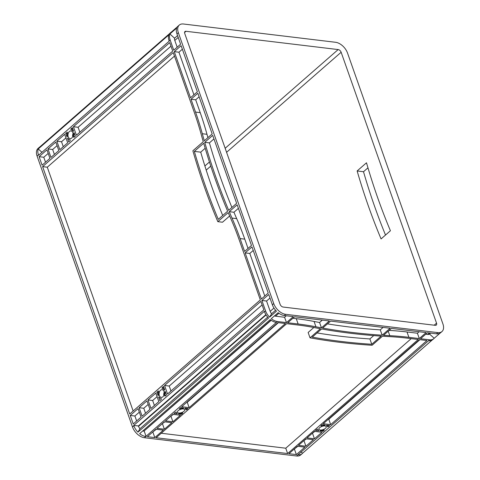 <?xml version="1.0" encoding="UTF-8"?>
<svg xmlns="http://www.w3.org/2000/svg" width="480" height="480" viewBox="0 0 480 480"><rect width="100%" height="100%" fill="white"/><g stroke="black" fill="none" stroke-linecap="round" stroke-linejoin="round"><path stroke-width="0.72" d="M319.722 427.644A3.876 1.716 160.6 0 0 318.936 429.282A3.876 1.716 160.6 0 0 321.624 429.996A3.876 1.716 160.6 0 0 325.458 428.334A3.876 1.716 160.6 0 0 326.244 426.702A3.876 1.716 160.6 0 0 323.556 425.988A3.876 1.716 160.6 0 0 319.722 427.644M178.182 410.64A3.876 1.716 160.6 0 0 177.396 412.272A3.876 1.716 160.6 0 0 180.084 412.986A3.876 1.716 160.6 0 0 183.918 411.324A3.876 1.716 160.6 0 0 184.71 409.692A3.876 1.716 160.6 0 0 182.016 408.978A3.876 1.716 160.6 0 0 178.182 410.64M164.208 392.238A3.876 2.586 -83.1 0 0 163.83 395.406M160.53 390.264A3.876 2.586 -83.1 0 0 159.102 394.458A3.876 2.586 -83.1 0 0 161.22 397.392A3.876 2.586 -83.1 0 0 162.834 396.822A3.876 2.586 -83.1 0 0 164.262 392.628A3.876 2.586 -83.1 0 0 162.144 389.694A3.876 2.586 -83.1 0 0 160.53 390.264M73.086 133.476A3.876 2.586 -83.1 0 0 72.702 136.644M69.402 131.502A3.876 2.586 -83.1 0 0 67.974 135.69A3.876 2.586 -83.1 0 0 70.092 138.624A3.876 2.586 -83.1 0 0 71.712 138.054A3.876 2.586 -83.1 0 0 73.134 133.866A3.876 2.586 -83.1 0 0 71.016 130.932A3.876 2.586 -83.1 0 0 69.402 131.502M212.7 135.366L236.634 203.334L228.672 210.288A574.26 382.764 96.9 0 1 204.738 142.32L212.7 135.366M237.15 204.792L251.466 245.448L244.614 251.436L240.09 238.578A287.13 191.382 -83.1 0 0 232.008 218.07A574.26 382.764 96.9 0 1 229.26 211.68L237.15 204.792M181.11 45.672L197.352 91.794L190.506 97.776L174.264 51.654L181.11 45.672M197.868 93.246L212.184 133.908L204.294 140.802A574.26 382.764 96.9 0 1 202.314 133.74A287.13 191.382 -83.1 0 0 195.546 112.086L191.016 99.234L197.868 93.246M42.612 166.644L173.226 52.56L194.502 112.992A285.408 190.23 96.9 0 1 201.234 134.514A575.982 383.91 -83.1 0 0 203.256 141.708L192.87 150.78A574.26 382.764 -83.1 0 0 217.83 221.664L228.216 212.592A575.982 383.91 -83.1 0 0 231.018 219.102A285.408 190.23 96.9 0 1 239.052 239.49L260.334 299.916L129.72 414L42.612 166.644L47.292 167.202L174.474 56.112M130.236 415.458L138.072 408.612L141.066 417.108L133.23 423.954L130.236 415.458L134.91 416.016L139.326 412.164M142.104 416.202L139.11 407.706L146.946 400.86L149.94 409.356L142.104 416.202M47.982 148.938L55.818 142.092L58.812 150.588L50.976 157.434L47.982 148.938L52.662 149.502L57.072 145.644M39.108 156.69L46.944 149.844L49.938 158.34L42.102 165.186L39.108 156.69L43.788 157.254L48.198 153.396M162.234 387.504L163.512 386.388L164.688 389.964A0.576 0.384 96.9 0 1 164.226 389.898A5.022 3.348 -83.1 0 0 162.33 388.56A0.576 0.384 96.9 0 1 162.234 387.504L163.98 387.714M164.712 395.316A5.022 3.348 -83.1 0 0 164.994 392.076A0.576 0.384 96.9 0 1 165.204 391.422L166.506 394.884L165.228 396A0.576 0.384 96.9 0 1 164.712 395.316L165.858 395.454M161.13 399.582L159.852 400.698L158.676 397.122A0.576 0.384 96.9 0 1 159.138 397.188A5.022 3.348 -83.1 0 0 161.034 398.526A0.576 0.384 96.9 0 1 161.13 399.582M158.652 391.77A5.022 3.348 -83.1 0 0 158.37 395.01A0.576 0.384 96.9 0 1 158.16 395.664L156.858 392.202L158.136 391.086A0.576 0.384 96.9 0 1 158.652 391.77M70.002 140.814L68.724 141.93L67.548 138.354A0.576 0.384 96.9 0 1 68.01 138.426A5.022 3.348 -83.1 0 0 69.906 139.758A0.576 0.384 96.9 0 1 70.002 140.814M67.53 133.008A5.022 3.348 -83.1 0 0 67.242 136.248A0.576 0.384 96.9 0 1 67.038 136.902L65.736 133.434L67.014 132.318A0.576 0.384 96.9 0 1 67.53 133.008M71.106 128.742L72.384 127.626L73.56 131.202A0.576 0.384 96.9 0 1 73.098 131.13A5.022 3.348 -83.1 0 0 71.208 129.798A0.576 0.384 96.9 0 1 71.106 128.742L72.852 128.952M73.584 136.548A5.022 3.348 -83.1 0 0 73.866 133.308A0.576 0.384 96.9 0 1 74.076 132.654L75.378 136.122L74.1 137.238A0.576 0.384 96.9 0 1 73.584 136.548L74.73 136.686M245.13 252.888L251.976 246.906L268.218 293.028L261.372 299.01L245.13 252.888L249.804 253.452L253.23 250.458M260.844 301.374L263.838 309.87L167.544 393.978L164.55 385.482L260.844 301.374M155.82 393.108L158.814 401.604L150.978 408.45L147.984 399.954L155.82 393.108M76.416 135.216L73.422 126.72L169.716 42.612L172.71 51.108L76.416 135.216M64.698 134.34L67.686 142.836L59.85 149.682L56.862 141.186L64.698 134.34M194.346 151.392A574.26 382.764 -83.1 0 0 218.286 219.36L227.634 211.194A574.26 382.764 96.9 0 1 203.694 143.226L194.346 151.392L200.724 152.16L205.176 148.272M173.748 50.196L170.118 39.882A11.484 6.882 48.9 0 1 169.872 33.966L176.724 27.984A11.484 6.882 48.9 0 0 176.964 33.9L180.6 44.214L173.748 50.196M38.226 148.956A11.484 6.882 -131.1 0 0 38.466 154.872L38.598 155.232L169.206 41.154L169.08 40.788A11.484 6.882 -131.1 0 1 168.834 34.872L38.226 148.956L41.946 152.304M300.984 451.824L302.562 453.246A11.484 6.882 -131.1 0 1 302.088 453.732L300.702 454.938A11.484 6.882 -131.1 0 1 296.568 456L144.402 437.712A11.484 6.882 -131.1 0 1 132.486 426.984L37.086 156.078A11.484 6.882 -131.1 0 1 38.028 148.452L39.414 147.24A11.484 6.882 -131.1 0 1 39.96 146.838M133.866 425.772L133.74 425.406L264.348 311.328L264.48 311.694A11.484 6.882 48.9 0 0 268.56 318.066L137.952 432.15A11.484 6.882 -131.1 0 1 133.866 425.772L132.486 426.984M265.518 310.782L261.882 300.468L268.734 294.486L272.364 304.8A11.484 6.882 48.9 0 0 276.45 311.178L269.598 317.16A11.484 6.882 -131.1 0 1 265.518 310.782L264.48 311.694M178.35 32.688L273.75 303.594A11.484 6.882 48.9 0 0 285.672 314.322L437.832 332.61A11.484 6.882 48.9 0 0 441.972 331.548A11.484 6.882 48.9 0 0 442.914 323.922L347.514 53.016A11.484 6.882 48.9 0 0 335.598 42.288L183.432 24A11.484 6.882 48.9 0 0 179.298 25.062A11.484 6.882 48.9 0 0 178.35 32.688L176.964 33.9M385.518 235.044A574.26 382.764 96.9 0 1 363.51 171.726L367.968 167.832M294.594 316.77L329.34 320.946L321.45 327.84A574.26 254.64 -19.4 0 1 315.948 326.796A287.13 127.32 160.6 0 0 298.146 324.006L287.742 322.752L294.594 316.77M330.618 321.102L390.12 328.254L382.158 335.208A574.26 254.64 -19.4 0 1 322.65 328.056L330.618 321.102M156.096 437.742L286.704 323.664L297.108 324.912A285.408 126.558 -19.4 0 1 314.802 327.684A575.982 255.402 160.6 0 0 320.412 328.746L310.026 337.818A574.26 254.64 160.6 0 0 372.078 345.276L382.464 336.204A575.982 255.402 160.6 0 0 388.854 336.582A285.408 126.558 -19.4 0 1 407.85 338.22L418.254 339.474L287.646 453.552L156.096 437.742M323.232 423.732L419.526 339.624L426.966 340.518L330.672 424.626L323.232 423.732M180.408 415.242L172.914 421.782L165.48 420.888L172.968 414.348L180.408 415.242M147.384 436.698L155.91 429.246L163.35 430.14L154.818 437.586L147.384 436.698M288.918 453.702L297.45 446.256L304.884 447.15L296.358 454.596L288.918 453.702M321.942 432.252L314.454 438.792L307.014 437.898L314.508 431.358L321.942 432.252M182.724 413.22L181.446 414.336L178.362 413.964L179.076 413.652A5.022 2.226 160.6 0 0 182.172 412.944L182.724 413.22L182.598 412.86M176.256 412.23A5.022 2.226 160.6 0 0 176.31 412.65A5.022 2.226 160.6 0 0 177.168 413.424L177.09 413.808L174.006 413.442L175.284 412.326L176.226 412.146M277.992 322.614L285.432 323.508L189.138 407.616L181.698 406.722L277.992 322.614M179.382 408.744L180.66 407.628L183.738 408L183.024 408.312A5.022 2.226 160.6 0 0 179.934 409.02L179.382 408.744M320.916 425.754L322.194 424.638L325.278 425.01L324.564 425.322A5.022 2.226 160.6 0 0 321.474 426.03L320.916 425.754M327.384 426.744A5.022 2.226 160.6 0 0 327.33 426.324A5.022 2.226 160.6 0 0 326.472 425.55L326.55 425.166L329.634 425.532L328.356 426.648L327.384 426.744M324.258 430.23L322.98 431.346L319.902 430.974L320.616 430.662A5.022 2.226 160.6 0 0 323.706 429.954L324.258 430.23L324.132 429.87M317.796 429.24A5.022 2.226 160.6 0 0 317.85 429.66A5.022 2.226 160.6 0 0 318.708 430.434L318.624 430.818L315.546 430.452L316.824 429.336L317.766 429.156M383.508 335.298L391.398 328.404L426.144 332.58L419.292 338.562L408.888 337.314A287.13 127.32 160.6 0 0 389.778 335.67A574.26 254.64 -19.4 0 1 383.508 335.298M185.016 408.156L188.094 408.522L186.822 409.638L185.844 409.734A5.022 2.226 160.6 0 0 185.79 409.314A5.022 2.226 160.6 0 0 184.932 408.54L185.016 408.156M305.976 438.804L313.416 439.698L305.928 446.244L298.488 445.35L305.976 438.804M164.442 421.794L171.876 422.688L164.388 429.234L156.948 428.34L164.442 421.794M381.12 336.114A574.26 254.64 -19.4 0 1 321.612 328.962L312.264 337.128A574.26 254.64 160.6 0 0 371.772 344.28L381.12 336.114M286.47 322.602L277.434 321.516A11.484 6.882 -131.1 0 1 271.284 318.678L278.136 312.696A11.484 6.882 48.9 0 0 284.286 315.534L293.316 316.62L286.47 322.602L284.586 317.262L275.556 316.176A5.166 3.096 48.9 0 1 274.476 315.894M276.396 322.422L145.788 436.506A11.484 6.882 -131.1 0 1 139.638 433.668L270.246 319.584A11.484 6.882 48.9 0 0 276.396 322.422L277.434 321.516M302.088 453.732A11.484 6.882 -131.1 0 1 297.954 454.788L429.6 339.804L420.57 338.718L427.416 332.736L436.452 333.822A11.484 6.882 48.9 0 0 440.586 332.76L441.972 331.548M271.206 320.292L143.91 431.166A5.166 3.096 -131.1 0 1 142.824 430.878M146.106 436.542L144.228 431.202M267.708 317.142L139.95 428.73A5.166 3.096 -131.1 0 1 138.546 426.336L138.414 425.97L265.884 314.634M139.95 428.73L137.952 432.15M133.74 425.406L138.414 425.97M302.562 453.246L432.15 340.05M39.414 147.24A11.484 6.882 -131.1 0 0 38.94 147.726L169.548 33.648A11.484 6.882 -131.1 0 1 170.022 33.162L171.06 32.25A11.484 6.882 48.9 0 0 170.592 32.736L177.438 26.754A11.484 6.882 48.9 0 1 177.912 26.268L179.298 25.062M170.964 390.99L169.224 386.046L262.098 304.926M164.55 385.482L169.224 386.046M261.882 300.468L266.556 301.032L269.982 298.038M248.04 248.442L244.764 239.142A287.13 191.382 -83.1 0 0 236.688 218.634A574.26 382.764 96.9 0 1 233.934 212.244L238.398 208.344M264.792 296.022L249.804 253.452M217.83 221.664L222.51 222.222L229.662 215.976M133.146 411.006L47.292 167.202M193.926 94.788L178.938 52.218L182.364 49.224M207.918 137.64A574.26 382.764 96.9 0 1 206.988 134.298A287.13 191.382 -83.1 0 0 200.22 112.644L195.69 99.792L199.116 96.804M174.264 51.654L178.938 52.218M79.842 132.222L78.102 127.278L170.97 46.164M73.422 126.72L78.102 127.278M322.314 320.1L319.572 322.5A574.26 254.64 -19.4 0 1 314.07 321.456A287.13 127.32 160.6 0 0 296.262 318.666L292.89 318.258M383.094 327.408L380.274 329.868A574.26 254.64 -19.4 0 1 327.444 323.868M419.112 331.734L417.414 333.222L407.01 331.974A287.13 127.32 160.6 0 0 389.118 330.396M313.842 327.498L308.142 332.478L310.026 337.818M411.228 338.628L285.762 448.212L161.244 433.248M419.292 338.562L417.414 333.222M287.646 453.552L285.762 448.212M278.4 322.662L187.254 402.276L186.846 402.228M189.138 407.616L187.254 402.276M286.29 315.774L284.586 317.262M419.94 339.672L328.794 419.286L328.38 419.238M330.672 424.626L328.794 419.286M164.85 421.848L162.096 423.84M173.382 414.396L170.628 416.394M164.388 429.234L162.51 423.894M172.914 421.782L171.036 416.442M156.324 429.294L152.532 432.198M154.818 437.586L152.94 432.246M297.858 446.304L294.066 449.208M306.39 438.858L303.636 440.85M296.358 454.596L294.48 449.256M305.928 446.244L304.044 440.904M314.916 431.406L312.162 433.404M314.454 438.792L312.576 433.452M145.524 413.208L143.784 408.264L148.2 404.412M136.65 420.96L134.91 416.016M139.11 407.706L143.784 408.264M154.404 405.456L152.658 400.512L157.074 396.66M147.984 399.954L152.658 400.512M54.402 154.44L52.662 149.502M63.276 146.694L61.536 141.75L65.946 137.892M56.862 141.186L61.536 141.75M45.528 162.192L43.788 157.254M156.858 392.202L158.484 392.394M65.736 133.434L67.362 133.632M181.446 414.336L181.086 413.304M322.98 431.346L322.62 430.314M429.6 339.804A11.484 6.882 48.9 0 0 433.734 338.742A11.484 6.882 48.9 0 0 434.208 338.256L429.516 334.038A5.166 3.096 -131.1 0 1 427.716 334.464L425.712 334.224M273.966 308.052L270.192 311.346L266.556 301.032M231.924 207.444A574.26 382.764 96.9 0 1 209.412 142.884L213.948 138.918M177.174 47.208L174.792 40.446A5.166 3.096 -131.1 0 1 174.558 38.19L177.558 35.568M429.516 334.038L430.578 333.114M270.192 311.346A5.166 3.096 48.9 0 0 271.596 313.74L275.598 310.248M435.27 325.326A2.874 1.722 48.9 0 0 436.302 325.062A2.874 1.722 48.9 0 0 436.542 323.154L341.142 52.254A2.874 1.722 48.9 0 0 338.16 49.572L186 31.284A2.874 1.722 48.9 0 0 184.962 31.548A2.874 1.722 48.9 0 0 184.728 33.456L280.128 304.356A2.874 1.722 48.9 0 0 283.11 307.038L435.27 325.326M390.42 230.76A574.26 382.764 96.9 0 1 366.486 162.792L357.138 170.958A574.26 382.764 -83.1 0 0 381.072 238.926L390.42 230.76M222.726 215.478A574.26 382.764 96.9 0 1 200.724 152.16M434.208 338.256L440.04 333.162M433.734 338.742L432.696 339.648A11.484 6.882 -131.1 0 1 428.562 340.71M171.606 31.848A11.484 6.882 48.9 0 0 171.06 32.25M174.558 38.19L169.872 33.966M271.596 313.74L269.598 317.16M318.624 430.818L318.45 430.314M177.09 413.808L176.91 413.304M67.488 138.408L68.046 138.48M158.61 397.176L159.174 397.242M321.45 327.84L319.572 322.5M382.158 335.208L380.274 329.868M371.772 344.28L369.888 338.94L373.734 335.58M317.058 332.94A574.26 254.64 160.6 0 0 369.888 338.94M229.26 211.68L233.934 212.244M191.016 99.234L195.69 99.792M204.738 142.32L209.412 142.884M363.51 171.726L357.138 170.958M169.08 40.788L170.118 39.882M38.466 154.872L37.086 156.078M272.364 304.8L273.75 303.594M145.788 436.506L144.402 437.712M297.954 454.788L296.568 456M436.452 333.822L437.832 332.61M284.286 315.534L285.672 314.322M271.002 320.154L143.91 431.166M266.076 314.94L138.546 426.336M164.994 392.076L165.534 392.142M158.136 391.086L158.592 391.14M67.014 132.318L67.464 132.372M73.866 133.308L74.412 133.374M186.822 409.638L186.354 408.312M328.356 426.648L327.888 425.322M429.42 332.976L427.716 334.464M278.892 313.26L275.556 316.176M178.218 37.452L174.792 40.446M436.542 323.154L434.202 325.2M341.142 52.254L226.584 152.31M210.78 166.116L206.202 170.118M338.16 49.572L225.162 148.272M209.436 162L204.888 165.978M186 31.284L184.56 32.538M71.208 129.798L73.236 130.038M73.098 131.13L73.578 131.19M162.33 388.56L164.364 388.806M164.226 389.898L164.7 389.952M179.934 409.02L179.73 408.444M183.024 408.312L182.88 407.898M321.474 426.03L321.27 425.454M324.564 425.322L324.42 424.908M318.69 430.764L318.546 430.368M177.15 413.754L177.012 413.358M67.548 138.354L68.004 138.408M158.676 397.122L159.126 397.176M298.146 324.006L296.262 318.666M315.948 326.796L314.07 321.456M389.778 335.67L388.206 331.194M408.888 337.314L407.01 331.974M232.008 218.07L236.688 218.634M240.09 238.578L244.764 239.142M195.546 112.086L200.22 112.644M202.314 133.74L206.988 134.298M176.31 412.65L176.112 412.086M185.79 409.314L185.4 408.198M327.33 426.324L326.934 425.208M317.85 429.66L317.652 429.09"/></g></svg>
